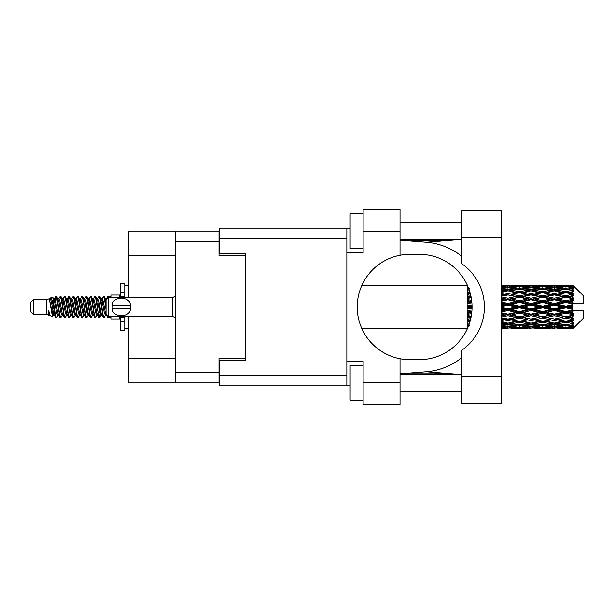 <?xml version="1.0" encoding="UTF-8"?>
<svg xmlns="http://www.w3.org/2000/svg" width="614" height="614" viewBox="0 0 614 614"><rect width="100%" height="100%" fill="white"/><g stroke="black" fill="none" stroke-linecap="round" stroke-linejoin="round"><path stroke-width="0.92" d="M175.343 255.378L128.748 255.378L128.748 231.125L218.998 231.125L218.998 255.723L245.155 255.723L245.155 253.298L245.155 360.702L219.175 360.702L219.175 375.077L346.841 375.077M245.155 360.702L245.155 358.277L218.998 358.277L218.998 382.875L128.748 382.875L128.748 358.622L175.343 358.622M128.748 255.378L128.748 297.475M128.748 316.525L128.748 358.622M175.343 382.875L175.343 231.125M461.866 376.121L461.866 350.18A52.658 52.658 0 0 0 461.866 263.82L461.866 210.855L501.707 210.855L501.707 403.145L461.866 403.145L461.866 376.121L501.707 376.121M461.866 222.552L400.021 222.552M461.866 239.874L400.021 239.874M461.866 374.126L400.021 374.126M461.866 391.448L400.021 391.448M363.127 400.113L350.133 400.113L350.133 365.468L363.127 365.468M363.127 248.532L350.133 248.532L350.133 213.887L363.127 213.887M400.021 382.791L400.021 404.442L363.127 404.442L363.127 382.791L400.021 382.791L400.021 358.729A52.658 52.658 0 0 1 400.021 255.27L400.021 231.209L363.127 231.209L363.127 252.868L346.841 252.868L346.841 385.822L219.175 385.822L219.175 375.077M346.841 361.132L363.127 361.132L363.127 382.791M363.127 231.209L363.127 209.558L400.021 209.558L400.021 231.209M350.133 385.822L346.841 385.822M245.155 253.298L219.175 253.298L219.175 228.178L346.841 228.178L346.841 252.868M350.133 228.178L346.841 228.178M400.021 255.27A52.658 52.658 0 0 1 409.899 254.342L419.377 254.342A52.658 52.658 0 0 1 472.036 307A52.658 52.658 0 0 1 419.377 359.658L409.899 359.658A52.658 52.658 0 0 1 400.021 358.729M455.657 374.126L426.208 371.762L400.021 373.819M426.208 371.762A64.961 64.961 0 0 0 461.866 357.586M461.866 256.414A64.961 64.961 0 0 0 426.208 242.238L400.021 240.181M455.657 239.874L426.208 242.238M33.302 314.276L33.302 299.724L30.7 302.326L30.7 311.674L33.302 314.276L46.288 314.276L48.997 315.396L49.488 314.882L49.097 315.22L50.179 315.22M33.302 299.724L46.288 299.724L46.288 314.276M110.904 316.525L110.904 318.95L119.569 318.95L119.569 316.525M46.288 299.724L49.304 298.803L52.489 316.839L50.202 315.581L48.575 310.277L48.997 315.396M52.919 310.323L52.351 312.864M52.489 316.839L54.508 312.825M50.678 297.905L52.75 297.329L54.239 307L54.239 311.045L52.144 300.3L50.678 297.905L49.78 299.118L50.179 298.78L51.261 301.182L53.426 312.818L54.116 314.882L54.861 314.944M97.419 299.118L99.169 296.432L100.251 299.525L103.19 317.3L104.342 317.3L105.938 314.598M99.169 296.432L100.013 296.7L100.788 299.525L102.96 314.475L104.042 317.568M101.602 299.402L103.497 296.432L104.58 299.525L106.053 309.978M106.782 314.652L107.826 317.568L110.904 317.568M54.239 311.045L55.859 317.568L56.711 317.3L58.299 314.598M54.239 307L55.321 314.475L56.404 317.568M54.508 301.175L55.859 296.432L56.941 299.525L59.888 317.3L61.039 317.3L62.482 314.882M55.859 296.432L56.711 296.7L57.486 299.525L59.65 314.475L60.732 317.568M57.754 298.78L58.837 298.78L60.195 296.432L61.277 299.525L64.217 317.3L65.368 317.3L66.957 314.598M65.675 314.069L66.105 311.336M60.195 296.432L61.039 296.7L61.814 299.525L63.979 314.475L65.061 317.568M66.059 314.944L66.419 312.825M62.083 298.78L63.165 298.78L64.524 296.432L65.606 299.525L68.545 317.3L69.697 317.3L71.14 314.882M64.524 296.432L65.368 296.7L66.143 299.525L68.315 314.475L69.397 317.568M67.494 301.175L68.852 296.432L69.935 299.525L72.882 317.3L74.033 317.3L75.468 314.882M74.332 314.069L74.762 311.336M68.852 296.432L69.697 296.7L70.48 299.525L72.644 314.475L73.726 317.568M74.724 314.944L75.077 312.825M71.439 299.118L73.181 296.432L74.263 299.525L77.21 317.3L78.362 317.3L79.95 314.598M78.669 314.069L79.099 311.336M73.181 296.432L74.033 296.7L74.808 299.525L76.973 314.475L78.055 317.568M79.052 314.944L79.413 312.825M75.622 299.402L77.517 296.432L78.6 299.525L81.539 317.3L82.69 317.3L84.133 314.882M77.517 296.432L78.362 296.7L79.137 299.525L81.301 314.475L82.383 317.568M79.406 298.78L80.495 298.78L81.846 296.432L82.928 299.525L85.868 317.3L87.019 317.3L88.608 314.598M87.326 314.069L87.756 311.336M81.846 296.432L82.69 296.7L83.466 299.525L85.638 314.475L86.72 317.568M87.71 314.944L88.071 312.825M84.425 299.118L86.175 296.432L87.257 299.525L90.204 317.3L91.356 317.3L92.944 314.598M91.655 314.069L92.085 311.336M86.175 296.432L87.019 296.7L87.802 299.525L89.966 314.475L91.049 317.568M92.046 314.944L92.407 312.825M88.608 299.402L90.504 296.432L91.586 299.525L94.533 317.3L95.684 317.3L97.127 314.882M90.504 296.432L91.356 296.7L92.131 299.525L94.295 314.475L95.377 317.568M92.944 299.402L94.84 296.432L95.922 299.525L98.862 317.3L100.013 317.3L101.064 312.825M99.437 317.354L100.75 311.336M94.84 296.432L95.684 296.7L96.459 299.525L98.624 314.475L99.706 317.568M54.823 302.664L56.135 296.646M67.809 302.664L68.246 299.931M76.159 301.175L76.52 299.056M76.474 302.664L76.903 299.931M80.488 301.175L80.848 299.056M80.802 302.664L81.232 299.931M89.153 301.175L89.514 299.056M89.467 302.664L89.897 299.931M93.481 301.175L93.842 299.056M93.796 302.664L94.226 299.931M102.147 301.175L102.5 299.056M102.461 302.664L102.891 299.931M103.497 296.432L104.342 296.7L105.124 299.525L106.053 305.81M569.508 307L572.908 306.202L572.908 307.798L569.508 307L565.885 307L531.064 314.652L501.707 320.308M546.306 307L554.281 305.127L562.27 307L554.281 308.873L546.306 307L542.684 307L501.707 315.918M523.097 307L531.064 305.127L539.054 307L531.064 308.873L523.097 307L519.467 307L501.707 310.968M501.707 306.57L507.862 305.127L515.837 307L507.862 308.873L501.707 307.43M467.239 328.636L361.892 328.651M467.507 328.367L467.239 327.623M467.791 327.707L467.239 327.746L467.599 328.152M468.137 326.886L467.239 326.801L467.239 327.431L467.891 327.477M469.127 324.276L467.239 324.008L467.239 325.006L469.418 325.282L467.239 325.55L467.239 326.372L468.39 326.249M470.224 320.685L467.239 320.14L467.239 321.444L469.418 321.82L467.239 322.189L467.239 323.355L469.549 322.995M471.214 316.294L467.239 315.442L467.239 316.977L469.418 317.43L467.239 317.875L467.239 319.311L470.738 318.628M471.859 311.29L467.239 310.216L467.239 311.889L469.418 312.388L467.239 312.879L467.239 314.498L471.629 313.524M472.028 305.91L467.239 304.79L467.239 306.486L469.418 307L467.239 307.514L467.239 309.21L472.028 308.09M471.629 300.476L467.239 299.502L467.239 301.121L469.418 301.612L467.239 302.111L467.239 303.784L471.859 302.71M470.738 295.372L467.239 294.689L467.239 296.125L469.418 296.57L467.239 297.022L467.239 298.558L471.214 297.706M469.549 291.005L467.239 290.645L467.239 291.811L469.418 292.18L467.239 292.556L467.239 293.86L470.224 293.315M468.39 287.751L467.239 287.628L467.239 288.45L469.418 288.718L467.239 288.994L467.239 289.992L469.127 289.724M467.239 286.561L467.239 287.191L468.137 287.106M467.599 285.848L467.239 286.254L467.791 286.293M361.892 285.349L467.384 285.364M572.908 285.356L573.775 286.216L572.908 285.356L569.508 285.387L572.908 285.356M572.908 285.687L565.885 286.162L557.911 285.733L572.908 285.687L573.775 286.439L572.908 285.456M572.908 286.178L572.908 286.669L569.508 286.408L572.908 286.178L573.775 286.753L572.908 285.771M572.908 287.314L565.885 288.273L557.911 287.406L565.885 286.684L572.908 287.314L573.775 287.851L572.908 286.669M572.908 288.304L572.908 289.156L569.508 288.718L573.775 288.565L572.908 287.505M572.908 290.169L565.885 291.566L557.911 290.315L565.885 289.186L573.775 290.46L572.908 289.156M572.908 291.604L572.908 292.771L569.508 292.18L573.775 291.527L572.908 290.46M572.908 294.091L565.885 295.833L557.911 294.275L565.885 292.809L573.775 294.114L572.908 292.771M572.908 295.879L572.908 297.276L569.508 296.57L573.775 295.472L572.908 294.459M572.908 298.818L572.908 299.241L565.885 300.799L557.911 299.026L565.885 297.322L572.908 298.818L573.775 298.573L572.908 297.276M572.908 300.845L572.908 302.387L569.508 301.612L572.908 300.845L573.775 300.131L572.908 299.241M572.908 304.06L572.908 304.513L565.885 306.148L557.911 304.283L565.885 302.441L572.908 304.06L572.908 303.539L573.752 303.539L572.908 302.387M573.752 303.539L583.3 303.539L583.3 295.741L573.384 285.825M572.908 306.202L572.908 304.513M572.908 309.487L572.908 309.94L565.885 311.559L557.911 309.717L565.885 307.852L572.908 309.487L572.908 307.798M573.384 328.175L583.3 318.259L583.3 310.461L572.908 310.461L572.908 309.94M572.908 311.613L572.908 313.155L569.508 312.388L572.908 311.613L573.752 310.461M572.908 314.759L572.908 315.182L565.885 316.678L557.911 314.974L565.885 313.201L572.908 314.759L573.775 313.869L572.908 313.155M572.908 316.724L572.908 318.121L569.508 317.43L572.908 316.724L573.775 315.427L572.908 315.182M572.908 319.541L565.885 321.191L557.911 319.725L565.885 318.167L572.908 319.541L573.775 318.528L572.908 318.121M572.908 321.229L572.908 322.396L569.508 321.82L572.908 321.229L573.775 319.886L572.908 319.909M572.908 323.54L565.885 324.814L557.911 323.685L565.885 322.434L572.908 323.54L573.775 322.473L572.908 322.396M572.908 324.844L572.908 325.696L569.508 325.282L572.908 324.844L573.775 323.54L572.908 323.831M572.908 326.494L565.885 327.316L557.911 326.594L565.885 325.727L572.908 326.494L573.775 325.435L572.908 325.696M572.908 327.331L572.908 327.822L569.508 327.592L572.908 327.331L573.775 326.149L572.908 326.686M560.091 328.636L565.885 328.651L557.911 328.267L565.885 327.838L572.908 328.229L573.775 327.247L572.908 327.822M572.908 328.229L565.885 328.544M572.908 328.544L569.508 328.613L572.908 328.544L573.775 327.561L572.908 328.313M573.775 327.784L572.908 328.643L573.775 327.784M507.862 328.651L502.052 328.636M513.657 328.636L525.277 328.636M501.707 328.582L505.683 328.651M501.707 328.152L504.24 328.267L501.707 328.375M505.499 327.96L504.24 328.267M507.862 328.413L507.862 327.416M516.451 328.459L515.837 328.613M519.467 328.651L511.477 328.267L519.467 327.838L527.449 328.267L519.467 328.544M536.874 328.636L548.479 328.636M531.064 328.651L528.892 328.651M501.707 327.454L507.862 326.94L515.837 327.592L507.862 328.091L501.707 327.722M501.707 326.333L504.24 326.594L501.707 326.84M506.581 326.072L504.24 326.594M507.862 326.94L507.862 325.811M517.663 327.162L515.837 327.592M510.226 327.96L511.477 328.267M519.467 327.838L519.467 326.771M528.708 327.96L527.449 328.267M522.483 328.459L523.097 328.613M531.064 328.413L531.064 327.416M539.668 328.459L539.054 328.613M542.684 328.651L534.694 328.267L542.684 327.838L550.651 328.267L542.684 328.544M565.885 328.651L571.688 328.636M554.281 328.651L552.101 328.651M531.064 328.091L523.097 327.592L531.064 326.94L539.054 327.592L531.064 328.091M519.467 327.316L511.477 326.594L519.467 325.727L527.449 326.594L519.467 327.316M501.707 325.052L507.862 324.215L515.837 325.282L507.862 326.218L501.707 325.512M501.707 323.302L504.24 323.685L501.707 324.054M469.933 321.736L469.418 321.82M507.862 324.215L507.862 323.018L504.24 323.685M518.661 324.706L515.837 325.282M509.144 326.072L511.477 326.594M519.467 325.727L519.467 324.553M529.79 326.072L527.449 326.594M521.263 327.162L523.097 327.592M531.064 326.94L531.064 325.811M540.888 327.162L539.054 327.592M533.428 327.96L534.694 328.267M542.684 327.838L542.684 326.771M551.917 327.96L550.651 328.267M545.692 328.459L546.306 328.613M554.281 328.413L554.281 327.416M562.885 328.459L562.27 328.613M554.281 328.091L546.306 327.592L554.281 326.94L562.27 327.592L554.281 328.091M542.684 327.316L534.694 326.594L542.684 325.727L550.651 326.594L542.684 327.316M531.064 326.218L523.097 325.282L531.064 324.215L539.054 325.282L531.064 326.218M519.467 324.814L511.477 323.685L519.467 322.434L527.449 323.685L519.467 324.814M501.707 321.506L507.862 320.408L515.837 321.82L507.862 323.133L501.707 322.135M501.707 319.242L504.24 319.725L501.707 320.201M470.999 317.415L467.239 318.136M471.03 317.238L469.418 317.43M507.862 320.408L507.862 319.219L504.24 319.725M519.467 322.434L519.467 321.229L515.837 321.82L519.467 321.229L523.097 321.82L531.064 320.408L539.054 321.82L531.064 323.133L507.862 319.219L511.477 319.725L519.467 318.167L527.449 319.725L519.467 321.191L511.477 319.725M507.862 323.018L511.477 323.685M531.064 324.215L531.064 323.018L527.449 323.685M520.265 324.706L523.097 325.282M541.878 324.706L539.054 325.282M532.346 326.072L534.694 326.594M542.684 325.727L542.684 324.553M552.999 326.072L550.651 326.594M544.48 327.162L546.306 327.592M554.281 326.94L554.281 325.811M564.097 327.162L562.27 327.592M556.652 327.96L557.911 328.267M565.885 327.838L565.885 326.771M568.894 328.459L569.508 328.613M554.281 326.218L546.306 325.282L554.281 324.215L562.27 325.282L554.281 326.218M542.684 324.814L534.694 323.685L542.684 322.434L550.651 323.685L542.684 324.814M501.707 317.054L507.862 315.757L515.837 317.43L507.862 319.034L501.707 317.806M501.707 314.414L504.24 314.974L501.707 315.519M471.752 312.449L467.239 313.424M471.775 312.242L469.418 312.388M507.862 315.757L507.862 314.652L504.24 314.974M507.862 319.034L501.707 318.075M519.467 318.167L519.467 317.016L515.837 317.43M519.467 321.191L527.449 319.725M531.064 320.408L531.064 319.219L534.694 319.725L542.684 318.167L550.651 319.725L542.684 321.191L534.694 319.725M542.684 322.434L542.684 321.229L539.054 321.82L542.684 321.229L546.306 321.82L554.281 320.408L562.27 321.82L554.281 323.133L519.467 317.016L523.097 317.43L531.064 315.757L539.054 317.43L531.064 319.034L523.097 317.43M531.064 323.018L534.694 323.685M554.281 324.215L554.281 323.018L550.651 323.685M543.482 324.706L546.306 325.282M565.087 324.706L562.27 325.282M555.563 326.072L557.911 326.594M565.885 325.727L565.885 324.553M567.681 327.162L569.508 327.592M519.467 316.678L511.477 314.974L519.467 313.201L527.449 314.974L519.467 317.016L507.862 314.652L511.477 314.974M501.707 311.966L507.862 310.554L515.837 312.388L507.862 314.176L501.707 312.802M501.707 309.126L504.24 309.717L501.707 310.3M472.036 307.23L467.239 308.305M472.036 307L469.418 307M507.862 310.554L507.862 309.602L504.24 309.717M507.862 314.176L507.862 314.652L501.707 313.347M519.467 313.201L519.467 312.173L515.837 312.388M531.064 315.757L531.064 314.652L527.449 314.974M531.064 319.034L539.054 317.43M542.684 318.167L542.684 317.016L546.306 317.43L554.281 315.757L562.27 317.43L554.281 319.034L546.306 317.43M542.684 321.191L550.651 319.725M554.281 320.408L554.281 319.219L557.911 319.725M565.885 322.434L565.885 321.229L562.992 321.698L565.885 321.229L569.508 321.82L531.064 314.652L534.694 314.974L542.684 313.201L550.651 314.974L542.684 316.678L534.694 314.974M554.281 323.018L557.911 323.685M566.691 324.706L569.508 325.282M531.064 314.176L523.097 312.388L531.064 310.554L539.054 312.388L531.064 314.176L531.064 314.652L519.467 312.173L523.097 312.388M519.467 311.559L511.477 309.717L519.467 307.852L527.449 309.717L519.467 311.559L519.467 312.173L507.862 309.602L511.477 309.717M501.707 303.7L504.24 304.283L501.707 304.874M471.805 302.103L467.239 303.109M471.775 301.758L469.418 301.612M507.862 305.127L507.862 304.398L501.707 305.772M501.707 301.198L507.862 299.824L515.837 301.612L507.862 303.446L507.862 304.398L504.24 304.283M507.862 308.873L507.862 309.602L501.707 308.228M519.467 307.852L519.467 307L515.837 307M531.064 310.554L531.064 309.602L527.449 309.717M542.684 313.201L542.684 312.173L539.054 312.388M542.684 316.678L554.281 314.652L550.651 314.974M554.281 315.757L554.281 314.652L557.911 314.974M554.281 319.034L562.27 317.43M565.885 318.167L565.885 317.016L569.508 317.43M565.885 321.191L573.775 319.886M554.281 314.176L546.306 312.388L554.281 310.554L562.27 312.388L554.281 314.176L554.281 314.652L542.684 312.173L546.306 312.388M542.684 311.559L534.694 309.717L542.684 307.852L550.651 309.717L542.684 311.559L542.684 312.173L531.064 309.602L534.694 309.717M519.467 306.148L511.477 304.283L519.467 302.441L527.449 304.283L519.467 306.148L519.467 307L507.862 304.398L511.477 304.283M507.862 303.446L501.707 302.034M501.707 298.481L504.24 299.026L501.707 299.586M471.145 297.36L467.239 298.151M471.03 296.762L469.418 296.57M507.862 299.824L507.862 299.348L501.707 300.653M501.707 296.194L507.862 294.966L515.837 296.57L507.862 298.243L507.862 299.348L504.24 299.026M519.467 302.441L519.467 301.827L507.862 304.398L501.707 303.032M519.467 300.799L511.477 299.026L519.467 297.322L527.449 299.026L519.467 300.799L519.467 301.827L515.837 301.612M531.064 305.127L531.064 304.398L519.467 307L531.064 309.602L531.064 308.873M531.064 303.446L523.097 301.612L531.064 299.824L539.054 301.612L531.064 303.446L531.064 304.398L527.449 304.283M542.684 307.852L542.684 307L539.054 307M554.281 310.554L554.281 309.602L550.651 309.717M565.885 313.201L565.885 312.173L554.281 314.652L565.885 316.678M565.885 311.559L565.885 312.173L562.27 312.388M573.775 315.427L565.885 317.016L573.775 318.528M542.684 306.148L534.694 304.283L542.684 302.441L550.651 304.283L542.684 306.148L542.684 307L531.064 304.398L534.694 304.283M507.862 298.243L501.707 296.946M501.707 293.799L504.24 294.275L501.707 294.758M470.209 293.239L467.239 293.753M469.933 292.264L469.418 292.18M507.862 294.966L501.707 295.925M501.707 291.865L507.862 290.867L515.837 292.18L507.862 293.592L507.862 294.781L504.24 294.275M519.467 297.322L507.862 299.348L511.477 299.026M519.467 295.833L511.477 294.275L519.467 292.809L527.449 294.275L519.467 295.833L519.467 296.984L515.837 296.57M531.064 299.824L531.064 299.348L519.467 301.827L523.097 301.612M531.064 298.243L523.097 296.57L531.064 294.966L539.054 296.57L531.064 298.243L531.064 299.348L527.449 299.026M542.684 302.441L542.684 301.827L531.064 304.398L501.707 298.082M542.684 300.799L534.694 299.026L542.684 297.322L550.651 299.026L542.684 300.799L542.684 301.827L539.054 301.612M554.281 305.127L554.281 304.398L542.684 307L554.281 309.602L557.911 309.717M554.281 303.446L546.306 301.612L554.281 299.824L562.27 301.612L554.281 303.446L554.281 304.398L550.651 304.283M554.281 308.873L554.281 309.602L565.885 312.173L569.508 312.388M565.885 307.852L565.885 307L562.27 307M573.637 310.461L565.885 312.173L573.775 313.869M507.862 293.592L501.707 292.494M501.707 289.946L504.24 290.315L501.707 290.698M501.707 288.488L507.862 287.782L515.837 288.718L507.862 289.785L507.862 290.982L504.24 290.315M519.467 292.809L511.477 294.275M531.064 294.966L515.837 292.18L519.467 292.771L531.064 290.867L539.054 292.18L531.064 293.592L523.097 292.18L519.467 292.771L519.467 291.566L511.477 290.315L519.467 289.186L527.449 290.315L519.467 291.566M531.064 293.592L531.064 294.781L519.467 296.984L523.097 296.57M542.684 292.809L550.651 294.275L542.684 295.833L534.694 294.275L542.684 292.771L531.064 294.781L527.449 294.275M542.684 297.322L531.064 299.348L534.694 299.026M542.684 295.833L542.684 296.984L539.054 296.57M554.281 299.824L554.281 299.348L542.684 301.827L546.306 301.612M554.281 298.243L546.306 296.57L554.281 294.966L562.27 296.57L554.281 298.243L554.281 299.348L550.651 299.026M565.885 302.441L565.885 301.827L554.281 304.398L557.911 304.283M565.885 300.799L565.885 301.827L562.27 301.612M565.885 306.148L565.885 307L531.064 299.348L501.707 293.692M572.908 305.419L565.885 307L572.908 308.581M507.862 289.785L501.707 288.948M501.707 287.16L504.24 287.406L501.707 287.667M506.581 287.928L504.24 287.406M518.661 289.294L515.837 288.718M507.862 290.982L511.477 290.315M531.064 289.785L523.097 288.718L531.064 287.782L539.054 288.718L531.064 289.785L531.064 290.982L527.449 290.315M554.281 294.966L539.054 292.18L542.684 292.771L554.281 290.867L562.27 292.18L554.281 293.592L546.306 292.18L542.684 292.771L542.684 291.566L534.694 290.315L542.684 289.186L550.651 290.315L542.684 291.566M554.281 293.592L554.281 294.781L542.684 296.984L531.064 294.781L534.694 294.275M565.885 292.809L554.281 294.781L550.651 294.275M565.885 297.322L554.281 299.348L542.684 296.984L546.306 296.57M565.885 295.833L565.885 296.984L562.27 296.57M573.775 300.131L565.885 301.827L554.281 299.348L557.911 299.026M573.637 303.539L565.885 301.827L569.508 301.612M519.467 288.273L511.477 287.406L519.467 286.684L527.449 287.406L519.467 288.273L519.467 289.447M501.707 286.277L507.862 285.909L515.837 286.408L507.862 287.06L501.707 286.546M501.707 285.625L504.24 285.733L501.707 285.848M505.499 286.04L504.24 285.733M507.862 287.06L507.862 288.189M517.663 286.838L515.837 286.408M509.144 287.928L511.477 287.406M529.79 287.928L527.449 287.406M520.265 289.294L523.097 288.718M541.878 289.294L539.054 288.718M531.064 290.982L534.694 290.315M554.281 289.785L546.306 288.718L554.281 287.782L562.27 288.718L554.281 289.785L554.281 290.982L550.651 290.315M573.775 294.114L562.27 292.18L565.885 292.771L568.787 292.302L565.885 292.771L565.885 291.566M573.775 295.472L565.885 296.984L554.281 294.781L557.911 294.275M573.775 298.573L565.885 296.984L569.508 296.57M542.684 288.273L534.694 287.406L542.684 286.684L550.651 287.406L542.684 288.273L542.684 289.447M531.064 287.06L523.097 286.408L531.064 285.909L539.054 286.408L531.064 287.06L531.064 288.189M519.467 286.162L511.477 285.733L527.449 285.733L519.467 286.162L519.467 287.229M507.862 285.349L501.707 285.418M502.052 285.364L510.042 285.349M507.862 285.587L507.862 286.584M516.451 285.541L515.837 285.387M510.226 286.04L511.477 285.733M528.708 286.04L527.449 285.733M521.263 286.838L523.097 286.408M540.888 286.838L539.054 286.408M532.346 287.928L534.694 287.406M552.999 287.928L550.651 287.406M543.482 289.294L546.306 288.718M565.087 289.294L562.27 288.718M554.281 290.982L557.911 290.315M554.281 287.06L546.306 286.408L554.281 285.909L562.27 286.408L554.281 287.06L554.281 288.189M542.684 286.162L534.694 285.733L550.651 285.733L542.684 286.162L542.684 287.229M531.064 285.587L523.097 285.387L539.054 285.387L531.064 285.587L531.064 286.584M531.064 285.349L533.244 285.349M525.277 285.364L513.657 285.364M522.483 285.541L523.097 285.387M539.668 285.541L539.054 285.387M533.428 286.04L534.694 285.733M551.917 286.04L550.651 285.733M544.48 286.838L546.306 286.408M564.097 286.838L562.27 286.408M555.563 287.928L557.911 287.406M565.885 288.273L565.885 289.447M566.691 289.294L569.508 288.718M554.281 285.587L546.306 285.387L562.27 285.387L554.281 285.587L554.281 286.584M554.281 285.349L556.461 285.349M548.479 285.364L536.874 285.364M545.692 285.541L546.306 285.387M562.885 285.541L562.27 285.387M556.652 286.04L557.911 285.733M565.885 286.162L565.885 287.229M567.681 286.838L569.508 286.408M571.688 285.364L560.091 285.364M568.894 285.541L569.508 285.387M106.084 299.118L107.826 296.432L108.494 297.629M110.904 297.475L110.904 295.05L119.569 295.05L119.569 297.475M48.575 314.652L49.097 315.22M53.211 298.888L53.817 299.118L54.508 301.182L56.672 312.818L57.754 315.22L58.146 314.882M61.039 296.7L63.165 301.182L65.337 312.818L66.419 315.22L66.811 314.882M68.584 307L69.121 303.853M69.697 296.7L71.83 301.182L73.995 312.818L75.077 315.22L76.159 315.22M78.362 296.7L80.495 301.182L82.66 312.818L83.742 315.22L84.824 315.22M85.906 307L86.444 303.853M87.019 296.7L89.153 301.182L91.317 312.818L92.399 315.22L92.798 314.882M95.684 296.7L97.818 301.182L99.982 312.818L101.064 315.22L102.147 312.825M104.342 296.7L106.153 299.977M48.575 310.277L50.202 315.581M53.963 299.402L54.508 298.78L55.59 301.182L57.754 312.818L59.888 317.3M63.165 298.78L64.255 301.182L66.419 312.818L68.545 317.3M70.748 298.78L71.83 298.78L72.912 301.182L75.077 312.818L77.21 317.3M80.495 298.78L81.578 301.182L83.742 312.818L85.868 317.3M86.444 310.147L86.988 307M88.761 299.118L89.153 298.78L90.235 301.182L92.399 312.818L94.533 317.3M96.728 298.78L97.818 298.78L98.9 301.182L101.064 312.818L103.19 317.3M105.393 298.78L106.92 299.202M49.304 298.803L52.343 312.818L53.426 315.22L53.817 314.882M56.711 296.7L58.837 301.182L61.001 312.818L62.083 315.22L63.165 315.22M65.368 296.7L67.502 301.182L69.666 312.818L70.748 315.22L71.83 315.22M74.033 296.7L76.159 301.182L78.323 312.818L79.406 315.22L79.805 314.882M81.578 307L82.115 303.853M82.69 296.7L84.824 301.182L86.988 312.818L88.071 315.22L88.462 314.882M91.356 296.7L93.481 301.182L95.646 312.818L96.728 315.22L97.818 315.22M101.755 299.118L102.147 298.78L101.064 298.78L102.147 301.182L104.311 312.818L105.393 315.22L105.785 314.882M58.837 298.78L59.919 301.182L62.083 312.818L64.217 317.3M66.419 301.175L67.502 298.78L68.584 301.182L70.748 312.818L72.882 317.3M75.768 299.118L76.159 298.78L77.241 301.182L79.406 312.818L81.539 317.3M83.742 298.78L84.824 298.78L85.906 301.182L88.071 312.818L90.204 317.3M92.399 298.78L93.481 298.78L94.564 301.182L96.728 312.818L98.862 317.3M99.437 310.147L99.982 307M102.147 298.78L103.229 301.182L105.393 312.818L107.527 317.3M467.239 285.832L467.239 286.868M467.239 287.628L467.239 288.787M467.239 290.645L467.239 291.85M467.239 294.689L467.239 296.125M470.999 296.585L467.239 295.864M467.239 299.502L467.239 301.121M471.752 301.551L467.239 300.576M467.239 304.79L467.239 306.486M472.036 306.77L467.239 305.695M467.239 310.216L467.239 311.889M471.805 311.897L467.239 310.891M467.239 315.442L467.239 316.977M471.145 316.64L467.239 315.849M467.239 320.14L467.239 321.444M470.209 320.761L467.239 320.247M467.239 324.008L467.239 325.006M467.239 326.801L467.239 327.431M124.765 297.475L124.765 292.095L120.436 292.095L120.436 283.614L124.765 283.614L124.765 296.263L120.436 296.263L120.436 297.475M120.436 316.525L120.436 330.386L124.765 330.386L124.765 321.905L120.436 321.905M120.436 317.737L124.765 317.737L124.765 321.905L124.765 316.525M120.436 292.095L120.436 296.263M108.655 297.475L106.053 300.069L106.053 313.931L108.655 316.525L108.655 297.475L172.749 297.475L175.343 296.301M112.139 306.125L112.232 305.097C112.316 296.094 130.322 296.071 130.398 305.097L130.452 305.603M112.116 307L112.232 308.903L112.232 305.097L130.398 305.097L130.398 308.903C130.329 317.914 112.301 317.922 112.232 308.903L130.398 308.903L130.513 307M175.343 372.138L218.998 372.138M218.998 241.862L175.343 241.862M346.841 238.923L219.175 238.923M461.866 237.879L501.707 237.879M175.343 317.699L172.749 316.525L172.749 297.475M409.63 240.934L454.322 239.874M454.322 374.126L434.397 373.036L409.63 373.066M517.28 328.651L521.647 328.651M540.504 328.651L544.864 328.651M563.713 328.651L568.065 328.651M517.28 285.349L521.647 285.349M540.504 285.349L544.864 285.349M563.713 285.349L568.065 285.349M107.826 296.432L110.904 296.432M52.75 297.329L53.817 299.118M100.013 317.3L101.456 314.882M53.426 298.78L54.508 298.78M57.754 315.22L58.837 315.22M66.419 315.22L67.502 315.22M88.071 298.78L89.153 298.78M92.399 315.22L93.481 315.22M101.064 315.22L102.147 315.22M54.116 299.118L55.559 296.7M100.013 296.7L101.456 299.118M49.097 298.78L50.179 298.78M53.426 315.22L54.508 315.22M66.419 298.78L67.502 298.78M75.077 298.78L76.159 298.78M79.406 315.22L80.495 315.22M88.071 315.22L89.153 315.22M105.393 315.22L106.475 315.22M54.116 314.882L55.559 317.3M67.103 299.118L68.545 296.7M124.765 328.651L128.748 328.651M124.765 285.349L128.748 285.349M172.749 316.525L108.655 316.525"/></g></svg>
